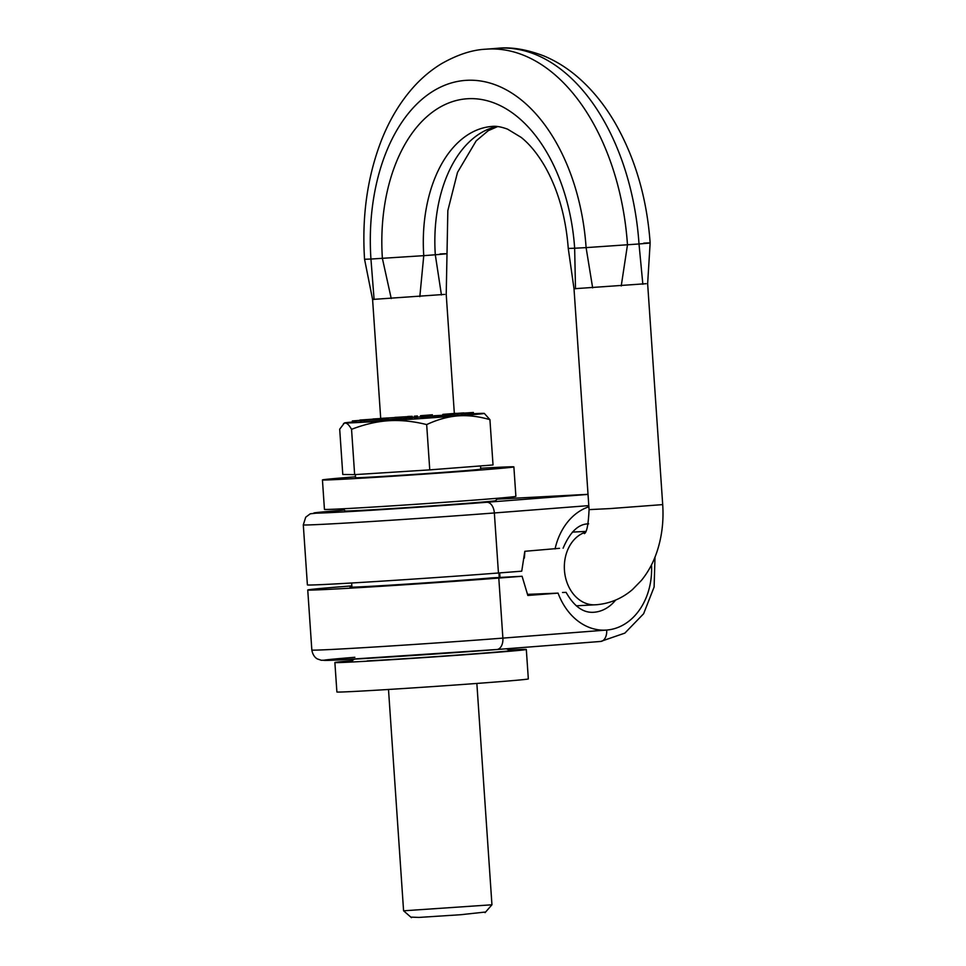 <?xml version="1.0" encoding="UTF-8"?>
<svg xmlns="http://www.w3.org/2000/svg" width="966" height="966" viewBox="0 0 966 966"><rect width="100%" height="100%" fill="white"/><g stroke="black" fill="none" stroke-linecap="round" stroke-linejoin="round"><path stroke-width="1.45" d="M498.444 572.995L494.35 512.958A118.081 1.413 176.1 0 1 369.918 521.604A118.081 1.413 176.1 0 1 303.3 524.876L307.393 584.913A118.081 1.413 -3.9 0 0 374.011 581.641A118.081 1.413 -3.9 0 0 498.444 572.995L521.737 571.184L524.816 551.296L559.507 548.314M651.519 564.832A62.73 49.157 -93 0 1 606.696 630.049A62.73 49.157 -93 0 1 558.07 593.124L527.834 595.467L522.087 576.267L498.794 578.066A118.081 1.413 176.1 0 1 374.361 586.712A118.081 1.413 176.1 0 1 307.743 589.985A118.081 1.413 176.1 0 1 351.853 585.879M527.496 594.356L558.07 593.124M615.644 600.055A44.279 34.704 -93 0 1 593.329 612.299C583.005 612.855 573.937 606.213 566.112 592.375L562.526 592.496M345.188 510.845A75.65 0.906 -3.9 0 0 344.886 510.942A75.65 0.906 -3.9 0 0 361.248 510.386A75.65 0.906 -3.9 0 0 445.229 504.952A75.65 0.906 -3.9 0 0 495.836 500.654A75.65 0.906 -3.9 0 0 495.522 500.593M351.914 586.785A75.65 0.906 -3.9 0 0 350.078 587.099A75.65 0.906 -3.9 0 0 366.44 586.543A75.65 0.906 -3.9 0 0 491.972 577.861L522.087 576.267M526.313 649.466L528.33 678.917A95.936 1.147 -3.9 0 1 464.151 684.375A95.936 1.147 -3.9 0 1 357.637 691.27A95.936 1.147 176.1 0 1 336.892 691.97L334.876 662.519A95.936 1.147 176.1 0 0 355.633 661.819A95.936 1.147 -3.9 0 0 462.146 654.924A95.936 1.147 -3.9 0 0 526.313 649.466A95.936 1.147 -3.9 0 0 508.527 650.009M334.876 662.519A95.936 1.147 176.1 0 1 352.59 660.647M513.876 466.88L515.88 496.331A95.936 1.147 -3.9 0 1 451.714 501.789A95.936 1.147 -3.9 0 1 345.188 508.671A95.936 1.147 176.1 0 1 324.443 509.372L322.439 479.933A95.936 1.147 176.1 0 0 343.184 479.221A95.936 1.147 -3.9 0 0 449.697 472.338A95.936 1.147 -3.9 0 0 513.876 466.88A95.936 1.147 -3.9 0 0 493.119 467.58A95.936 1.147 176.1 0 0 480.682 468.269M322.439 479.933A95.936 1.147 176.1 0 1 355.512 476.806M440.061 253.949C449.395 253.503 447.813 253.768 435.304 254.77L423.76 255.664A125.459 77.92 85.6 0 1 491.875 126.449C495.92 125.882 501.173 126.788 507.621 129.178L521.145 137.377C529.38 143.91 537.144 153.328 544.438 165.621C557.853 188.938 565.798 216.541 568.262 248.443L574.009 288.749L646.133 283.702M454.334 413.424L446.22 294.425L447.838 210.612L457.51 172.383L476.166 140.879L488.253 130.676L497.683 126.558M380.701 418.387L372.586 299.448L364.556 259.262L370.944 259.045A173.433 107.709 85.6 0 1 466.723 80.311A173.433 107.709 85.6 0 1 586.096 247.622L639.009 243.963C651.519 242.961 653.101 242.695 643.767 243.142M621.235 285.948L627.477 244.857A202.957 126.039 85.6 0 0 485.874 49.194L497.405 48.3C511.026 46.803 526.446 49.326 543.665 55.859C554.484 60.339 564.663 66.437 574.227 74.153C590.045 87.025 603.678 103.314 615.125 122.996C635.23 158.207 646.906 198.187 650.142 242.925L647.643 283.726M372.586 299.436L444.71 294.401M419.824 296.647L423.76 255.664L370.944 259.045L374.096 299.46M592.653 287.856L586.096 247.622L574.649 248.226L575.507 288.774M568.262 248.443L574.649 248.226A154.983 96.25 85.6 0 0 467.979 98.713A154.983 96.25 85.6 0 0 382.391 258.429L391.242 298.554M500.002 577.439L499.7 572.898M524.393 558.046L524.864 551.296M355.355 474.584L355.56 477.663A62.73 0.749 -3.9 0 0 369.133 477.204A62.73 0.749 -3.9 0 0 438.781 472.7A62.73 0.749 -3.9 0 0 480.742 469.138L480.525 465.926M352.433 422.021A70.107 0.833 -3.9 0 0 344.451 422.939L339.694 429.194L342.785 474.487L354.643 474.632L429.761 469.874L493.022 464.96L489.931 419.667L484.316 413.4A70.107 0.833 -3.9 0 0 483.58 413.339A70.107 0.833 -3.9 0 0 473.485 413.702M354.643 474.632L351.552 429.339C364.315 424.376 376.692 421.502 388.682 420.717C400.685 419.981 413.351 421.261 426.67 424.581C437.344 419.594 447.741 416.696 457.872 415.875A70.107 0.833 -3.9 0 0 484.316 413.4M429.761 469.874L426.67 424.581M344.451 422.939A70.107 0.833 -3.9 0 0 345.2 423.023A70.107 0.833 -3.9 0 0 388.682 420.717A70.107 0.833 -3.9 0 0 457.872 415.875C468.099 415.126 478.786 416.394 489.931 419.667M343.498 423.567L345.2 423.023C347.096 423.072 349.209 425.173 351.552 429.339M420.596 416.926A70.107 0.833 -3.9 0 0 417.445 417.143M414.366 417.348A70.107 0.833 -3.9 0 0 412.325 417.481M407.857 417.795A70.107 0.833 -3.9 0 0 407 417.855M360.596 420.729L360.692 422.202L364.424 422.033L380.061 420.85L379.964 419.377L360.596 420.729L379.964 419.377M353.459 421.007L372.622 419.703L353.459 421.007L353.568 422.48L355.766 422.347M355.669 420.947L355.766 422.42L360.692 422.094M352.361 420.995L370.775 419.667L352.361 420.922L352.469 422.468L353.556 422.396M380.012 420.174L382.355 420.005L382.246 418.532L359.871 420.053L382.246 418.532M382.343 419.932L386.569 419.679L386.46 418.206L373.009 418.966L386.46 418.206M387.004 418.133L387.112 419.606L388.103 419.558L396.326 418.942L396.229 417.469L380.592 418.399L396.229 417.469M396.314 418.797L398.33 418.689M398.233 417.312L398.33 418.785L405.491 418.278L407.024 418.169L406.928 416.696L394.865 417.397L406.928 416.696M407.773 416.455L407.869 417.928L410.767 417.916L412.349 417.807L412.253 416.334L407.773 416.455L412.253 416.334M414.293 416.213L414.39 417.686L415.718 417.602L417.457 417.433L417.36 415.96L414.293 416.213L417.36 415.96M420.512 415.706L432.394 414.764L420.512 415.706L420.608 417.179L425.873 416.889M446.304 415.597L448.079 415.452M447.983 414.076L463.861 412.893L448.103 414.052L448.091 415.549L450.422 415.416M469.862 414.245L473.497 413.943L473.364 412.458L455.493 413.714L473.4 412.47M468.099 414.655L469.887 414.511L469.778 413.037L455.457 414.076L469.742 412.772M465.781 414.873L468.099 414.716L468.003 413.243M462.231 415.211L465.781 414.957L465.684 413.484L450.361 414.547L465.684 413.484M450.361 414.547L450.458 416.02L461.47 415.344L462.231 415.271L462.134 413.798M434.253 417.215L440.411 417.01L440.315 415.537L438.238 415.573L446.268 415.09L434.048 415.742L440.315 415.537M440.411 416.926L446.377 416.551L446.268 415.09M425.837 416.346L426.115 418.036L427.648 417.928L427.527 416.358L425.837 416.346L427.54 416.455M427.636 417.831L434.265 417.457L434.169 415.984L427.527 416.322L434.169 415.984M364.424 422.033L364.315 420.56M361.067 422.19L360.958 420.717M367.478 420.222L362.395 420.596L367.491 420.295M354.715 420.814L368.42 419.824L354.715 420.753M444.022 414.305L456.097 413.315L442.826 414.378L444.022 414.305L444.094 415.211M454.889 413.508L462.146 413.025L454.889 413.617M453.066 413.834L454.793 413.702L452.438 413.859L453.09 414.342M468.22 412.868L463.559 413.146L468.22 412.868M356.212 422.408L356.116 420.935M354.003 422.468L353.906 420.995M381.437 420.089L381.341 418.616M379.252 419.413L379.215 418.797M378.044 419.498L377.996 418.894M385.374 419.775L385.277 418.302M388.103 419.558L388.006 418.085M386.714 419.449L386.617 417.976M405.491 418.278L405.394 416.805M401.313 418.52L401.204 417.046M399.864 418.676L399.767 417.203M410.767 417.916L410.659 416.443M409.487 417.819L409.391 416.346M408.135 417.94L408.026 416.467M415.718 417.602L415.609 416.129M432.478 416.068L432.394 414.764M432.031 416.092L431.947 414.812M430.329 416.177L430.256 415.054M429.979 416.201L429.906 415.09M429.013 416.249L428.94 415.175M427.89 416.31L427.817 415.271M426.32 416.31L426.26 415.392M424.98 416.95L424.883 415.489M423.422 417.058L423.325 415.585M422.227 417.131L422.118 415.658M421.2 417.179L421.091 415.706M420.778 417.191L420.669 415.718M442.887 415.283L442.826 414.378M450.035 415.44L449.939 413.967M448.755 415.525L448.659 414.052M472.797 414.016L472.688 412.542M471.553 414.112L471.444 412.639M469.5 414.559L469.404 413.086M467.725 414.764L467.616 413.291M465.02 415.018L464.924 413.545M461.47 415.344L461.374 413.871M457.739 415.525L457.642 414.052M445 416.66L444.903 415.187M439.035 417.107L438.938 415.634M432.732 417.566L432.635 416.092M426.115 418.036L426.018 416.575M411.456 917.664L403.583 910.805L491.948 904.78L476.854 683.445M485.632 912.013L460.601 914.73L418.966 917.422L410.828 917.108M354.872 657.291A107.009 1.28 -3.9 0 0 350.73 659.331A107.009 1.28 -3.9 0 0 496.778 649.526A11.073 6.871 85.6 0 0 496.874 649.514L340.455 659.875L321.316 660.273L317.572 659.005C317.911 659.162 313.177 657.58 311.837 650.033A118.081 1.413 -3.9 0 0 378.455 646.761A118.081 1.413 -3.9 0 0 502.888 638.115A11.073 6.871 85.6 0 1 496.874 649.514L600.683 641.448A11.073 6.871 85.6 0 1 600.586 641.46L496.983 649.502M654.996 557.128L654.115 586.978L643.61 613.76L624.857 633.116L600.683 641.448A11.073 6.871 85.6 0 0 606.696 630.049L502.888 638.115L498.794 578.066M588.789 505.616L494.35 512.958A11.073 6.871 -94.4 0 0 486.731 502.272A107.009 1.28 176.1 0 1 340.889 512.065A107.009 1.28 176.1 0 1 344.403 510.072L310.231 513.815L305.703 517.208L303.3 524.876M555.064 548.942A62.73 49.157 -93 0 1 588.874 506.776M588.028 494.411L486.731 502.272M588.016 494.326L496.765 499.168L588.028 494.35M367.165 660.913A81.18 0.966 -3.9 0 0 464.561 654.562A81.18 0.966 -3.9 0 0 510.06 650.384M647.643 283.738L662.7 504.602L609.884 508.599L589.067 509.625L574.009 288.749M441.438 294.968L435.304 254.77A125.459 77.92 85.6 0 1 496.995 126.486M497.405 48.3A202.957 126.039 85.6 0 1 639.009 243.963L642.849 284.27M595.78 604.764A36.901 28.92 -93 0 1 595.225 604.801A36.901 28.92 -93 0 1 564.772 573.393A36.901 28.92 -93 0 1 585.275 532.266M311.837 650.033L307.743 589.985M563.106 548.205C570.037 531.928 578.549 523.813 588.632 523.862M499.217 577.475L498.915 572.959M506.377 648.778L510.314 650.408M350.875 661.275L354.558 659.114M351.938 587.171L351.648 583.005M345.333 511.014L342.242 508.828M495.401 500.774L498.178 498.202M485.874 49.194C472.181 49.821 457.341 54.688 441.329 63.804C431.331 69.902 422.214 77.509 413.955 86.602C400.31 101.768 389.358 119.953 381.099 141.181C367.309 177.261 361.803 216.613 364.556 259.25M662.7 504.602C663.823 521.411 661.831 537.398 656.699 552.552C653.149 562.937 648.077 572.198 641.484 580.349L632.464 589.574C622.128 598.425 610.198 603.472 596.686 604.716L576.267 605.815M584.345 533.618C586.797 532.58 588.366 524.586 589.067 509.625M585.722 531.409L572.355 532.109M403.583 910.805L388.501 689.47M485.077 912.641L491.935 904.78"/></g></svg>
